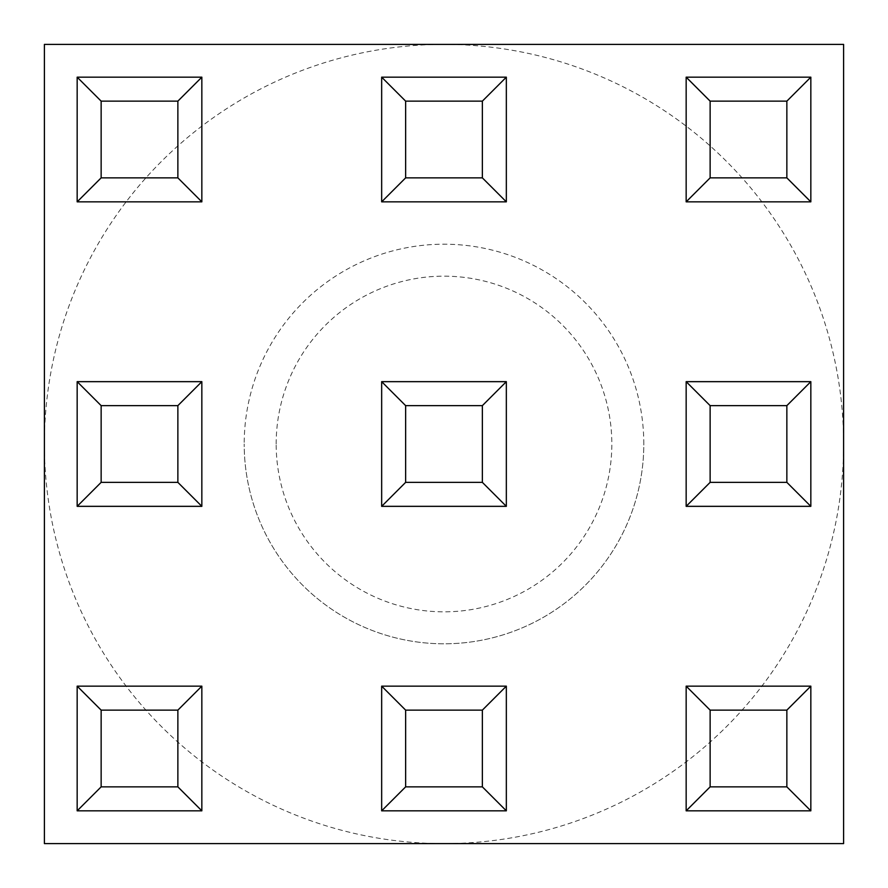 <?xml version="1.0" encoding="UTF-8"?>
<svg xmlns="http://www.w3.org/2000/svg" width="888" height="888" viewBox="0 0 888 888"><rect width="100%" height="100%" fill="white"/><g stroke="black" fill="none" stroke-linecap="round" stroke-linejoin="round"><path stroke-width="0.67" stroke-dasharray="4.44 3.33" d="M276.168 444A167.832 167.832 0 0 1 444 276.168A167.832 167.832 0 0 1 611.832 444A167.832 167.832 0 0 1 444 611.832A167.832 167.832 0 0 1 276.168 444M643.8 444A199.8 199.8 0 0 0 444 244.2A199.8 199.8 0 0 0 244.2 444A199.8 199.8 0 0 1 444 244.2A199.8 199.8 0 0 1 643.8 444A199.8 199.8 0 0 1 444 643.8A199.8 199.8 0 0 1 244.2 444A199.8 199.8 0 0 0 444 643.8A199.8 199.8 0 0 0 643.8 444M77.167 381.662L77.167 506.338L201.842 506.338L201.842 381.662L77.167 381.662M381.662 686.158L381.662 810.833L506.338 810.833L506.338 686.158L381.662 686.158M381.662 77.167L381.662 201.842L506.338 201.842L506.338 77.167L381.662 77.167M686.158 381.662L686.158 506.338L810.833 506.338L810.833 381.662L686.158 381.662M686.158 77.167L686.158 201.842L810.833 201.842L810.833 77.167L686.158 77.167M686.158 686.158L686.158 810.833L810.833 810.833L810.833 686.158L686.158 686.158M381.662 381.662L381.662 506.338L506.338 506.338L506.338 381.662L381.662 381.662M77.167 77.167L77.167 201.842L201.842 201.842L201.842 77.167L77.167 77.167M77.167 686.158L77.167 810.833L201.842 810.833L201.842 686.158L77.167 686.158M44.4 444A399.6 399.6 0 0 0 444 843.6A399.6 399.6 0 0 0 843.6 444A399.6 399.6 0 0 0 444 44.4L44.4 44.4L44.4 444A399.6 399.6 0 0 1 444 44.4L843.6 44.4L843.6 843.6L44.4 843.6L44.4 444"/><path stroke-width="1.33" d="M44.4 44.4L44.4 843.6L843.6 843.6L843.6 44.4L44.4 44.4M686.158 201.842L686.158 77.167L810.833 77.167L810.833 201.842L686.158 201.842L710.134 177.866L786.857 177.866L786.857 101.143L710.134 101.143L710.134 177.866M810.833 77.167L786.857 101.143M710.134 101.143L686.158 77.167M810.833 201.842L786.857 177.866M686.158 506.338L686.158 381.662L810.833 381.662L810.833 506.338L686.158 506.338L710.134 482.362L786.857 482.362L786.857 405.638L710.134 405.638L710.134 482.362M686.158 810.833L686.158 686.158L810.833 686.158L810.833 810.833L686.158 810.833L710.134 786.857L786.857 786.857L786.857 710.134L710.134 710.134L710.134 786.857M381.662 201.842L381.662 77.167L506.338 77.167L506.338 201.842L381.662 201.842L405.638 177.866L482.362 177.866L482.362 101.143L405.638 101.143L405.638 177.866M381.662 506.338L381.662 381.662L506.338 381.662L506.338 506.338L381.662 506.338L405.638 482.362L482.362 482.362L482.362 405.638L405.638 405.638L405.638 482.362M381.662 810.833L381.662 686.158L506.338 686.158L506.338 810.833L381.662 810.833L405.638 786.857L482.362 786.857L482.362 710.134L405.638 710.134L405.638 786.857M77.167 201.842L77.167 77.167L201.842 77.167L201.842 201.842L77.167 201.842L101.143 177.866L177.866 177.866L177.866 101.143L101.143 101.143L101.143 177.866M77.167 506.338L77.167 381.662L201.842 381.662L201.842 506.338L77.167 506.338L101.143 482.362L177.866 482.362L177.866 405.638L101.143 405.638L101.143 482.362M77.167 810.833L77.167 686.158L201.842 686.158L201.842 810.833L77.167 810.833L101.143 786.857L177.866 786.857L177.866 710.134L101.143 710.134L101.143 786.857M810.833 381.662L786.857 405.638M710.134 405.638L686.158 381.662M810.833 506.338L786.857 482.362M810.833 686.158L786.857 710.134M710.134 710.134L686.158 686.158M810.833 810.833L786.857 786.857M506.338 77.167L482.362 101.143M405.638 101.143L381.662 77.167M506.338 201.842L482.362 177.866M506.338 381.662L482.362 405.638M405.638 405.638L381.662 381.662M506.338 506.338L482.362 482.362M506.338 686.158L482.362 710.134M405.638 710.134L381.662 686.158M506.338 810.833L482.362 786.857M201.842 77.167L177.866 101.143M101.143 101.143L77.167 77.167M201.842 201.842L177.866 177.866M201.842 381.662L177.866 405.638M101.143 405.638L77.167 381.662M201.842 506.338L177.866 482.362M201.842 686.158L177.866 710.134M101.143 710.134L77.167 686.158M201.842 810.833L177.866 786.857"/></g></svg>
